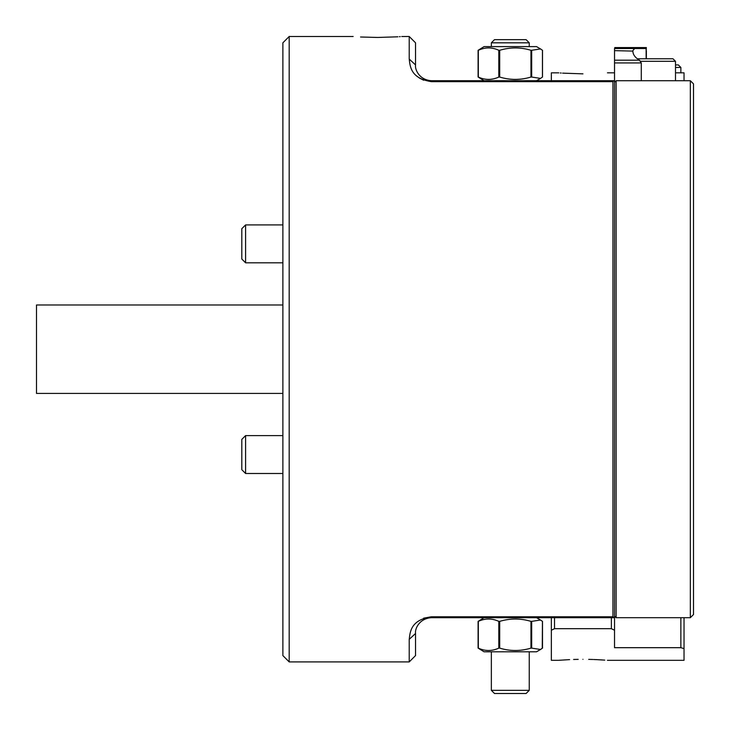 <?xml version="1.0" encoding="UTF-8"?>
<svg xmlns="http://www.w3.org/2000/svg" width="730" height="730" viewBox="0 0 730 730"><rect width="100%" height="100%" fill="white"/><g stroke="black" fill="none" stroke-linecap="round" stroke-linejoin="round"><path stroke-width="1.09" d="M397.941 36.801L377.638 37.458C409.22 36.418 409.22 36.418 377.638 37.458C346.047 36.418 346.047 36.418 377.638 37.458L360.547 36.993M409.22 36.5L415.534 42.815L415.534 64.924C414.804 69.505 419.175 79.88 431.33 80.72L614.532 80.72L614.532 617.689L612.954 616.777L612.954 81.632L431.33 81.632C410.689 78.475 410.087 66.33 409.22 59.066L409.22 36.5L401.746 36.527M289.19 661.909L282.875 655.595L282.875 42.815L289.19 36.5L289.19 661.909L409.22 661.909L409.22 639.343C410.105 632.061 410.652 619.962 431.33 616.777L423.683 618.173M400.259 36.637L399.41 36.701M419.157 77.909L423.683 80.236M613.848 617.689L431.33 617.689L431.33 616.777L612.954 616.777M431.33 617.689C419.193 618.52 414.786 628.913 415.534 633.485L415.534 655.595L409.22 661.909M409.22 639.343L415.534 633.485M612.954 81.632L613.848 80.72M409.22 59.066L415.534 64.924M282.875 304.985L36.5 304.985L36.5 393.424L282.875 393.424M582.951 73.849C551.369 72.735 551.369 72.735 582.951 73.849C614.532 72.735 614.532 72.735 582.951 73.849L562.593 73.137M551.36 80.72L551.36 72.827L558.833 72.854M560.357 72.973L561.197 73.037M578.187 659.354L573.616 659.464M569.601 659.619L558.897 660.294M582.951 659.309C551.369 660.422 551.369 660.422 582.951 659.309C614.532 660.422 614.532 660.422 582.951 659.309M675.496 72.827L684.028 72.827L684.028 80.72L690.343 80.72L616.111 80.72L616.111 617.689L690.343 617.689L690.343 80.72L693.5 83.877L693.5 614.532L690.343 617.689M684.028 617.689L684.028 660.331L607.424 660.331M558.468 660.331L551.36 660.331L551.36 617.689M614.532 617.689L614.532 647.683L680.862 647.683L680.862 617.689M554.517 617.689L554.517 628.676L611.375 628.676L611.375 617.689M680.862 647.683L684.028 648.623M611.375 628.676L614.532 630.245M551.36 630.245L554.517 628.676M604.75 660.121L596.574 659.628M596.51 659.628L593.709 659.509M592.915 659.482L588.699 659.373M614.532 80.72L614.532 60.198L639.489 60.198L641.287 62.935L641.287 80.72L677.075 80.72M635.921 80.72L640.976 80.72M616.111 617.689L614.532 616.111L614.532 82.298L616.111 80.72M614.532 60.198L614.532 48.527L646.123 48.527L646.123 58.774M639.489 60.198C634.972 57.551 632.764 54.367 632.864 50.644L634.616 48.527M632.855 51.082L614.532 50.644M615.509 617.087L614.532 617.087M614.779 48.527L614.779 47.559L646.369 47.559L646.123 50.717M646.369 58.774L646.369 50.717M529.25 690.343L526.093 693.5L494.502 693.5L491.345 690.343L529.25 690.343L529.25 651.808M491.345 42.815L494.502 39.657L526.093 39.657L529.25 42.815L491.345 42.815L491.345 46.61M675.496 64.924L678.334 64.924L680.862 67.452L675.496 67.452M637.317 58.774L672.969 58.774L675.496 61.302L640.721 61.302M478.15 621.367L484.081 617.689M498.809 621.367C492.002 618.228 485.167 618.228 478.323 621.367L478.323 648.13C485.131 651.269 491.965 651.269 498.809 648.13L498.809 621.367L499.703 621.367L499.703 648.13C510.097 651.269 520.508 651.269 530.956 648.13L530.956 621.367C520.563 618.228 510.151 618.228 499.703 621.367M542.28 648.13L542.445 621.367L540.538 620.016L531.677 621.367L531.677 648.13L540.538 649.481L536.514 651.808L484.081 651.808L478.15 648.13M499.703 648.13L498.809 648.13M540.538 649.481L542.445 648.13M531.677 648.13L530.956 648.13M530.956 621.367L531.677 621.367M498.809 50.279L499.703 50.279L499.703 77.051L498.809 77.051L498.809 50.279C492.002 47.149 485.167 47.149 478.323 50.279L478.323 77.051C485.131 80.181 491.965 80.181 498.809 77.051M484.081 80.72L478.15 77.051M478.15 50.279L484.081 46.61L536.514 46.61L540.538 48.928L531.677 50.279L531.677 77.051L540.538 78.402L542.445 77.051L542.445 50.279L540.538 48.928M499.703 77.051C510.097 80.181 520.508 80.181 530.956 77.051L530.956 50.279C520.563 47.149 510.151 47.149 499.703 50.279M530.956 50.279L531.677 50.279M531.677 77.051L530.956 77.051M245.599 262.818L241.812 259.031L241.812 228.7L245.599 224.913L245.599 262.818L282.875 262.818M245.599 473.496L241.812 469.709L241.812 439.387L245.599 435.6L245.599 473.496L282.875 473.496M431.33 81.632L431.33 80.72M641.287 62.935L614.532 62.935M478.15 648.067L478.15 621.431M478.15 76.988L478.15 50.343M289.19 36.5L353.156 36.5M607.424 72.827L614.532 72.827M491.345 690.343L491.345 651.808M529.25 42.815L529.25 46.61M680.862 72.827L680.862 67.452M675.496 80.72L675.496 61.302M536.514 617.689L540.538 620.016M542.5 648.067L542.5 621.431M478.095 648.067L478.095 621.431M536.514 80.72L540.538 78.402M542.5 50.343L542.5 76.988M478.095 50.343L478.095 76.988M245.599 224.913L282.875 224.913M245.599 435.6L282.875 435.6"/></g></svg>

